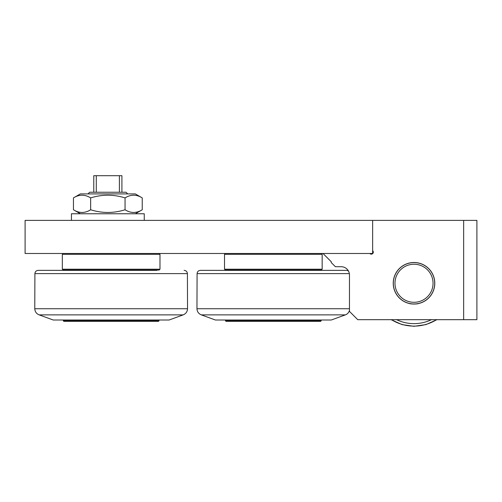 <?xml version="1.0" encoding="UTF-8"?>
<svg xmlns="http://www.w3.org/2000/svg" width="502" height="502" viewBox="0 0 502 502"><rect width="100%" height="100%" fill="white"/><g stroke="black" fill="none" stroke-linecap="round" stroke-linejoin="round"><path stroke-width="0.75" d="M394.98 283.272A19.032 19.032 0 0 1 423.531 266.788A19.032 19.032 0 0 1 423.531 299.75A19.032 19.032 0 0 1 394.98 283.272M393.323 283.272A20.689 20.689 0 0 0 414.012 303.961A20.689 20.689 0 0 0 434.701 283.272A20.689 20.689 0 0 0 414.012 262.584A20.689 20.689 0 0 0 393.323 283.272M321.167 320.012L321.167 320.841L225.511 320.841L225.511 320.012M225.511 320.841L226.013 321.336L320.671 321.336L321.167 320.841M372.641 220.384L25.1 220.384L25.1 253.485L372.641 253.485L372.641 220.384L463.66 220.384L463.66 319.68L357.744 319.68L349.467 311.403L349.467 274.996A8.277 8.277 0 0 0 341.197 266.719A8.277 8.277 0 0 1 348.595 271.3A3.307 3.307 0 0 0 346.292 270.365L200.392 270.365C198.409 270.553 197.311 271.632 197.085 273.609L349.354 273.609M345.363 314.88L331.264 320.012L215.421 320.012L201.321 314.88L345.363 314.88A6.62 6.62 0 0 0 349.467 310.468M144.256 220.384L144.256 213.764L71.441 213.764L71.441 220.384M80.376 193.904L135.32 193.904L142.242 197.901C136.513 194.318 130.777 194.318 125.048 197.901C113.577 194.318 102.113 194.318 90.649 197.901C84.913 194.318 79.184 194.318 73.449 197.901L80.376 193.904M80.376 213.764L73.449 209.767C79.184 213.35 84.913 213.35 90.649 209.767C102.113 213.35 113.577 213.35 125.048 209.767C130.777 213.35 136.513 213.35 142.242 209.767L142.242 197.901M125.048 197.901L125.048 209.767M90.649 197.901L90.649 209.767M73.449 197.901L73.449 209.767M158.983 320.012L158.983 320.841L63.327 320.841L63.327 320.012M63.327 320.841L63.823 321.336L158.488 321.336L158.983 320.841M156.919 270.032L156.919 270.365L65.398 270.365L65.398 270.032M156.919 270.365L38.208 270.365C36.226 270.553 35.121 271.632 34.902 273.609L187.415 273.609L187.535 308.736L34.776 308.736C34.958 311.686 36.408 313.731 39.131 314.88L183.18 314.88C185.903 313.731 187.359 311.686 187.535 308.736M183.18 314.88L169.08 320.012L53.237 320.012L39.131 314.88M119.401 192.247L96.29 192.247L96.29 175.7L119.401 175.7L119.401 192.247L121.917 192.247L121.917 175.7L119.401 175.7M96.29 175.7L93.78 175.7L93.78 192.247L89.645 192.247L87.988 193.904M127.709 193.904L126.052 192.247L121.917 192.247M96.29 192.247L93.78 192.247M111.155 269.204L62.336 269.204L62.336 254.307L159.981 254.307L159.981 269.204L111.155 269.204M62.336 269.204L63.164 270.032L159.153 270.032L159.981 269.204M273.339 270.032L321.336 270.032L322.165 269.204L224.519 269.204L225.348 270.032L273.339 270.032M225.348 253.485L224.519 254.307L322.165 254.307L322.165 269.204M463.66 319.68L476.9 319.68L476.9 220.384L463.66 220.384M341.197 266.719L335.405 266.719L331.264 262.584L331.264 261.755L322.993 253.485M409.946 303.641C409.695 304.074 418.329 304.074 418.078 303.641C418.329 304.074 409.695 304.074 409.946 303.641M372.641 250.68A1.983 1.983 0 0 1 372.716 253.56A1.983 1.983 0 0 1 369.836 253.485M434.782 283.272A20.77 20.77 0 0 1 414.012 304.043A20.77 20.77 0 0 1 393.242 283.272A20.77 20.77 0 0 1 414.012 262.502A20.77 20.77 0 0 1 434.782 283.272M431.438 319.68A40.361 40.361 0 0 1 396.586 319.68M391.428 319.68A42.846 42.846 0 0 0 436.596 319.68M349.467 308.736L196.96 308.736C197.142 311.686 198.591 313.731 201.321 314.88M436.941 319.68L425.947 324.612L414.012 326.3L402.077 324.612L391.083 319.68M227.582 270.032L227.582 270.365M319.103 270.032L319.103 270.365M197.085 273.609L196.96 308.736M135.32 213.764L142.242 209.767M34.902 273.609L34.776 308.736M187.415 273.609C187.19 271.632 186.085 270.553 184.102 270.365M63.164 253.485L62.336 254.307M159.153 253.485L159.981 254.307M224.519 254.307L224.519 269.204M321.336 253.485L322.165 254.307"/></g></svg>
